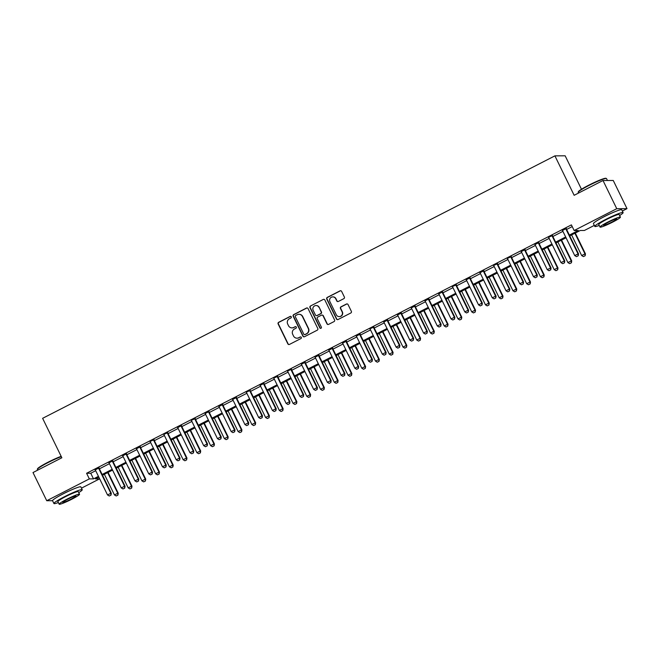 <?xml version="1.0" encoding="UTF-8"?>
<svg xmlns="http://www.w3.org/2000/svg" width="660" height="660" viewBox="0 0 660 660"><rect width="100%" height="100%" fill="white"/><g stroke="black" fill="none" stroke-linecap="round" stroke-linejoin="round"><path stroke-width="0.99" d="M291.274 316.808A0.866 0.841 -90.3 0 0 290.144 316.421L278.677 322.295A1.237 1.204 -90.3 0 0 278.14 323.953L287.851 343.868A1.237 1.204 -90.3 0 0 289.468 344.421L300.935 338.547A0.866 0.841 -90.3 0 0 300.548 336.905A0.866 0.841 -90.3 0 0 300.176 336.996L298.691 337.755A3.96 3.861 -90.3 0 1 293.51 335.989L292.702 334.323A3.96 3.861 -90.3 0 1 294.434 329.018L295.919 328.259A0.866 0.841 -90.3 0 0 295.531 326.617A0.866 0.841 -90.3 0 0 295.16 326.708L293.675 327.467A3.96 3.861 -90.3 0 1 288.494 325.693L287.686 324.035A3.96 3.861 -90.3 0 1 289.41 318.73L290.895 317.971A0.866 0.841 -90.3 0 0 291.274 316.808M290.656 316.338A0.866 0.841 -90.3 0 0 290.416 316.421L278.957 322.295A1.237 1.204 -90.3 0 0 278.413 323.953L288.123 343.868A1.237 1.204 -90.3 0 0 289.072 344.545M300.688 336.913A0.866 0.841 -90.3 0 0 300.457 336.996L298.691 337.755M295.672 326.626A0.866 0.841 -90.3 0 0 295.441 326.708L293.675 327.467M602.588 217.511A9.826 0.957 -26 0 1 605.146 216.15A9.826 0.957 -26 0 1 611.3 213.262M61.71 494.62A9.826 0.957 -26 0 1 64.276 493.251A9.826 0.957 -26 0 1 70.43 490.372M343.827 298.666A1.237 1.204 -90.3 0 0 344.363 297.008L341.641 291.415A1.237 1.204 -90.3 0 0 340.024 290.862L327.286 297.388A1.237 1.204 -90.3 0 0 326.75 299.046L336.46 318.962A1.237 1.204 -90.3 0 0 338.077 319.514L350.815 312.988A1.237 1.204 -90.3 0 0 351.351 311.33L348.059 304.582A1.237 1.204 -90.3 0 0 346.442 304.029L340.997 306.817A1.237 1.204 -90.3 0 0 340.453 308.484L342.086 311.825A3.308 3.226 -90.3 0 1 339.215 316.61A3.308 3.226 -90.3 0 1 336.311 314.787L329.917 301.678A3.308 3.226 -90.3 0 1 332.788 296.885A3.308 3.226 -90.3 0 1 335.692 298.716L336.757 300.902A1.237 1.204 -90.3 0 0 338.374 301.455L343.827 298.666M78.738 492.608A15.749 1.534 154 0 0 82.236 489.72L80.866 486.907A15.749 1.534 154 0 0 63.244 493.82A15.749 1.534 154 0 0 52.553 500.709L46.744 500.726L33 472.552L61.858 457.768L42.619 418.325L554.911 155.859L574.15 195.302L603.009 180.518L616.754 208.7L627 208.651L622.347 211.035M46.744 500.726L89.339 478.904L93.497 478.888L98.447 476.347M569.365 235.084L578.308 230.505L574.15 230.522L571.403 224.887L86.592 473.269L89.339 478.904M574.15 230.522L616.754 208.7M308.08 308.608A1.237 1.204 -90.3 0 0 306.463 308.055L293.733 314.581A1.237 1.204 -90.3 0 0 293.188 316.239L302.899 336.154A1.237 1.204 -90.3 0 0 304.524 336.707L317.254 330.182A1.237 1.204 -90.3 0 0 317.79 328.523L308.08 308.608M310.513 305.984L323.243 299.459A1.237 1.204 -90.3 0 1 324.86 300.011L334.57 319.927A1.237 1.204 -90.3 0 1 334.034 321.585L328.581 324.382A1.237 1.204 -90.3 0 1 326.964 323.829L323.029 315.752A1.237 1.204 -90.3 0 0 321.412 315.2L317.79 317.048A1.237 1.204 -90.3 0 0 317.254 318.706L321.354 327.112A0.866 0.841 -90.3 0 1 320.603 328.366A0.866 0.841 -90.3 0 1 319.844 327.888L309.969 307.642A1.237 1.204 -90.3 0 1 310.513 305.984L323.243 299.459M86.592 473.269L90.75 473.253L95.692 470.712M99.396 468.823L109.436 463.675M113.132 461.777L123.181 456.637M126.877 454.74L136.917 449.592M140.621 447.703L150.661 442.555M154.357 440.657L164.406 435.517M168.102 433.62L178.142 428.472M181.846 426.583L191.887 421.435M195.583 419.537L205.631 414.389M209.327 412.5L219.367 407.352M223.072 405.454L233.112 400.315M236.808 398.417L246.857 393.269M250.552 391.38L260.593 386.232M264.297 384.334L274.337 379.195M278.033 377.297L288.082 372.149M291.778 370.26L301.818 365.112M305.522 363.214L315.562 358.066M319.258 356.177L329.307 351.029M333.003 349.132L343.043 343.992M346.748 342.094L356.788 336.947M360.484 335.057L370.532 329.909M374.228 328.012L384.268 322.872M387.973 320.974L398.013 315.826M401.709 313.937L411.757 308.789M415.453 306.892L425.494 301.752M429.198 299.854L439.238 294.707M442.934 292.817L452.983 287.669M456.679 285.772L466.727 280.624M470.423 278.734L480.463 273.587M484.159 271.689L494.208 266.549M497.904 264.652L507.952 259.504M511.648 257.614L521.689 252.466M525.385 250.569L535.433 245.429M539.129 243.532L549.178 238.384M552.874 236.495L562.914 231.346M566.61 229.449L572.228 226.578M99.074 467.89L95.221 469.87M112.819 460.853L108.966 462.825M126.563 453.816L122.71 455.788M140.299 446.77L136.447 448.742M154.044 439.733L149.969 441.466M167.788 432.696L163.705 434.428M181.525 425.651L177.672 427.622M195.269 418.613L191.194 420.346M209.014 411.568L205.161 413.548M222.75 404.53L218.897 406.502M236.495 397.493L232.642 399.465M250.239 390.448L246.155 392.188M263.975 383.411L260.123 385.382M277.72 376.373L273.644 378.106M291.464 369.328L287.389 371.068M305.2 362.29L301.348 364.262M318.945 355.245L315.092 357.225M332.689 348.208L328.837 350.179M346.426 341.171L342.573 343.142M360.17 334.125L356.317 336.097M373.915 327.088L369.839 328.82M387.651 320.05L383.798 322.022M401.395 313.005L397.543 314.977M415.14 305.968L411.287 307.939M428.876 298.922L425.023 300.902M442.621 291.885L438.768 293.857M456.365 284.848L452.29 286.58M470.102 277.802L466.249 279.782M483.846 270.765L479.993 272.737M497.59 263.728L493.515 265.46M511.327 256.682L507.251 258.423M525.071 249.645L521.218 251.617M538.816 242.599L534.963 244.579M552.552 235.562L548.476 237.303M566.296 228.525L562.444 230.497M581.476 189.255L565.158 155.81L554.911 155.859M603.009 180.518L613.255 180.477L627 208.651M594.305 225.398L584.397 230.472L580.247 230.497L569.745 235.876M98.769 477.172L99.594 478.855L81.469 488.144M98.827 477.139L95.436 478.88L99.594 478.855M566.049 237.765L556 242.913M552.304 244.81L542.264 249.95M538.568 251.848L528.52 256.996M524.824 258.885L514.775 264.033M511.079 265.93L501.039 271.078M497.343 272.968L487.294 278.116M483.598 280.013L473.55 285.153M469.854 287.05L459.814 292.198M456.118 294.088L446.069 299.236M442.373 301.133L432.325 306.273M428.629 308.171L418.588 313.318M414.892 315.208L404.844 320.356M401.148 322.253L391.099 327.401M387.403 329.29L377.363 334.438M373.667 336.336L363.619 341.476M359.923 343.373L349.874 348.521M346.178 350.411L336.138 355.558M332.442 357.456L322.393 362.596M318.697 364.493L308.649 369.641M304.953 371.53L294.913 376.678M291.217 378.576L281.168 383.724M277.472 385.613L267.424 390.761M263.728 392.659L253.688 397.798M249.991 399.696L239.943 404.844M236.247 406.733L226.198 411.881M222.502 413.779L212.462 418.918M208.758 420.816L198.718 425.964M195.022 427.853L184.973 433.001M181.277 434.899L171.237 440.038M167.533 441.936L157.493 447.084M153.796 448.973L143.748 454.121M140.052 456.019L130.012 461.167M126.307 463.056L116.267 468.204M112.571 470.102L102.523 475.241M102.143 474.457L112.183 469.31M115.88 467.412L125.928 462.272M129.624 460.375L139.673 455.227M143.368 453.337L153.409 448.189M157.105 446.292L167.153 441.152M170.849 439.255L180.898 434.107M184.594 432.217L194.634 427.069M198.33 425.172L208.379 420.032M212.075 418.135L222.123 412.987M225.819 411.097L235.859 405.95M239.555 404.052L249.604 398.904M253.3 397.015L263.348 391.867M267.044 389.969L277.084 384.829M280.78 382.932L290.829 377.784M294.525 375.895L304.573 370.747M308.269 368.849L318.31 363.709M322.014 361.812L332.054 356.664M335.75 354.775L345.799 349.627M349.495 347.729L359.535 342.581M363.239 340.692L373.279 335.544M376.975 333.647L387.024 328.507M390.72 326.609L400.76 321.461M404.464 319.572L414.505 314.424M418.201 312.526L428.249 307.387M431.945 305.489L441.986 300.341M445.69 298.452L455.73 293.304M459.426 291.406L469.474 286.259M473.17 284.369L483.211 279.221M486.915 277.324L496.955 272.184M500.651 270.286L510.7 265.138M514.396 263.249L524.436 258.101M528.14 256.204L538.181 251.064M541.876 249.166L551.925 244.018M555.621 242.129L565.661 236.981M90.75 473.253L93.497 478.888M292.108 327.88A3.96 3.861 -90.3 0 0 293.956 327.467M297.124 338.167A3.96 3.861 -90.3 0 0 298.972 337.755M307.139 307.931A1.237 1.204 -90.3 0 0 306.743 308.055L294.005 314.581A1.237 1.204 -90.3 0 0 293.469 316.239L303.179 336.154A1.237 1.204 -90.3 0 0 304.128 336.831M295.672 315.521A0.866 0.841 -90.3 0 0 295.292 316.685L303.823 334.166A0.866 0.841 -90.3 0 0 304.953 334.554L306.521 333.745A3.96 3.861 -90.3 0 0 308.245 328.441L302.42 316.495A3.96 3.861 -90.3 0 0 297.239 314.721L295.672 315.521M304.714 334.628A0.866 0.841 -90.3 0 0 305.233 334.546L304.953 334.554M299.087 314.308A3.96 3.861 -90.3 0 1 302.692 316.486L308.517 328.441A3.96 3.861 -90.3 0 1 306.793 333.745L305.233 334.546M322.08 315.076A1.237 1.204 -90.3 0 1 323.301 315.744L327.245 323.821A1.237 1.204 -90.3 0 0 328.185 324.497M310.786 305.984A1.237 1.204 -90.3 0 0 310.25 307.642L320.125 327.888A0.866 0.841 -90.3 0 0 320.743 328.358M318.937 307.37A3.308 3.226 -90.3 0 0 316.041 305.539A3.308 3.226 -90.3 0 0 313.17 310.324L315.422 314.944A1.237 1.204 -90.3 0 0 317.039 315.496L320.653 313.649A1.237 1.204 -90.3 0 0 321.189 311.99L319.217 307.37A3.308 3.226 -90.3 0 0 316.173 305.539M316.643 315.62A1.237 1.204 -90.3 0 0 317.311 315.496L317.039 315.496M319.217 307.37L321.469 311.99A1.237 1.204 -90.3 0 1 320.933 313.649L317.311 315.496M332.929 296.893A3.308 3.226 -90.3 0 1 335.973 298.716L337.037 300.902A1.237 1.204 -90.3 0 0 337.978 301.579M339.355 316.61A3.308 3.226 -90.3 0 0 342.367 311.825L342.086 311.825M347.119 303.905A1.237 1.204 -90.3 0 0 346.723 304.029L341.269 306.817A1.237 1.204 -90.3 0 0 340.733 308.476L342.367 311.825M340.692 290.738A1.237 1.204 -90.3 0 0 340.296 290.862L327.566 297.388A1.237 1.204 -90.3 0 0 327.03 299.046L336.74 318.962A1.237 1.204 -90.3 0 0 337.689 319.638M104.379 474.292L114.444 494.926L117.744 493.243L107.679 472.601M117.843 495.124L116.193 495.973L117.925 495.124L117.744 493.243L118.239 493.234L108.075 472.403M114.444 494.926L116.193 495.973M117.925 495.124L118.239 493.234M109.263 495.998L110.995 495.157L109.263 495.998L107.522 494.959L95.428 470.167A1.262 1.229 -90.3 0 0 95.205 469.854L94.999 469.631M98.563 467.808L98.612 468.105A1.262 1.229 -90.3 0 0 98.728 468.476L110.814 493.267L111.317 493.267L110.995 495.157M99.025 467.569L99.107 468.105A1.262 1.229 -90.3 0 0 99.223 468.476L111.317 493.267M107.522 494.959L110.814 493.267L110.913 495.157M118.123 467.255L128.188 487.888L131.488 486.197L121.424 465.564M131.579 488.087L129.929 488.928L131.662 488.087L131.488 486.197L131.983 486.197L121.819 465.358M128.188 487.888L129.929 488.928M131.662 488.087L131.983 486.197M131.868 460.21L141.925 480.851L145.225 479.16L135.16 458.527M145.324 481.041L143.674 481.891L145.406 481.041L145.225 479.16L145.728 479.16L135.564 458.32M141.925 480.851L143.674 481.891M145.406 481.041L145.728 479.16M145.604 453.172L155.669 473.806L158.969 472.114L148.904 451.481M159.068 474.004L157.418 474.853L159.151 474.004L158.969 472.114L159.464 472.114L149.3 451.275M155.669 473.806L157.418 474.853M159.151 474.004L159.464 472.114M123.007 488.961L124.74 488.119L123.007 488.961L121.258 487.921L109.172 463.122A1.262 1.229 -90.3 0 0 108.95 462.808L108.743 462.594M112.307 460.762L112.349 461.068A1.262 1.229 -90.3 0 0 112.464 461.439L124.558 486.23L125.062 486.23L124.74 488.119M112.769 460.523L112.852 461.068A1.262 1.229 -90.3 0 0 112.967 461.431L125.062 486.23M121.258 487.921L124.558 486.23L124.657 488.119M136.752 481.924L138.484 481.074L136.752 481.924L135.003 480.876L122.908 456.085A1.262 1.229 -90.3 0 0 122.694 455.771L122.48 455.548M126.043 453.725L126.093 454.031A1.262 1.229 -90.3 0 0 126.208 454.393L138.303 479.193L138.798 479.185L138.484 481.074M126.505 453.486L126.588 454.022A1.262 1.229 -90.3 0 0 126.704 454.393L138.798 479.185M135.003 480.876L138.303 479.193L138.402 481.074M150.488 474.878L152.221 474.037L150.488 474.878L148.748 473.839L136.653 449.047A1.262 1.229 -90.3 0 0 136.43 448.726L136.224 448.511M139.788 446.68L139.838 446.985A1.262 1.229 -90.3 0 0 139.953 447.356L152.039 472.147L152.542 472.147L152.221 474.037M140.25 446.449L140.332 446.985A1.262 1.229 -90.3 0 0 140.448 447.356L152.542 472.147M148.748 473.839L152.039 472.147L152.138 474.037M159.349 446.135L169.414 466.768L172.714 465.077L162.649 444.444M172.804 466.966L171.154 467.808L172.887 466.966L172.714 465.077L173.209 465.077L163.045 444.238M169.414 466.768L171.154 467.808M172.887 466.966L173.209 465.077M164.233 467.841L165.965 466.991L164.233 467.841L162.484 466.802L150.398 442.002A1.262 1.229 -90.3 0 0 150.175 441.688M153.532 439.642L153.574 439.948A1.262 1.229 -90.3 0 0 153.689 440.311L165.784 465.11L166.287 465.11L165.965 466.991M153.994 439.403L154.077 439.948A1.262 1.229 -90.3 0 0 154.192 440.311L166.287 465.11M162.484 466.802L165.784 465.11L165.883 466.999M61.297 456.629A15.749 1.534 154 0 0 48.015 462.602A15.749 1.534 154 0 0 37.331 469.326L37.505 468.823A15.37 1.493 -26 0 1 47.941 462.264A15.37 1.493 -26 0 1 61.157 456.332M37.331 469.326A15.749 1.534 154 0 0 37.323 469.491L37.653 470.167M82.236 489.72A15.749 1.534 154 0 0 64.622 496.642A15.749 1.534 154 0 0 53.93 503.531A15.749 1.534 154 0 0 58.36 502.549M59.152 504.19L57.89 501.592A11.335 1.105 -26 0 1 65.587 496.633A11.335 1.105 -26 0 1 78.276 491.651L79.538 494.249A11.335 1.105 154 0 0 66.85 499.224A11.335 1.105 154 0 0 59.152 504.19A11.335 1.105 154 0 0 71.841 499.207A11.335 1.105 154 0 0 79.538 494.249M70.95 499.207A7.309 0.709 154 0 0 75.916 496.015A7.309 0.709 154 0 0 67.741 499.224A7.309 0.709 154 0 0 62.774 502.417A7.309 0.709 154 0 0 70.95 499.207M578.201 192.217L578.383 191.713A15.37 1.493 -26 0 1 588.811 185.155A15.37 1.493 -26 0 1 605.88 178.307L606.383 178.472A15.749 1.534 154 0 0 588.893 185.493A15.749 1.534 154 0 0 578.201 192.217A15.749 1.534 154 0 0 578.201 192.382L578.531 193.058M619.616 215.507A15.749 1.534 154 0 0 623.114 212.611A15.749 1.534 154 0 0 605.492 219.532A15.749 1.534 154 0 0 594.8 226.421A15.749 1.534 154 0 0 599.231 225.448M623.114 212.611L621.736 209.797A15.749 1.534 154 0 0 604.123 216.719A15.749 1.534 154 0 0 593.431 223.6L594.8 226.421M600.031 227.081L598.768 224.491A11.335 1.105 -26 0 1 606.466 219.532A11.335 1.105 -26 0 1 619.154 214.549L620.416 217.14A11.335 1.105 154 0 0 607.728 222.123A11.335 1.105 154 0 0 600.031 227.081A11.335 1.105 154 0 0 612.719 222.098A11.335 1.105 154 0 0 620.416 217.14M611.828 222.098A7.309 0.709 154 0 0 616.795 218.905A7.309 0.709 154 0 0 608.619 222.115A7.309 0.709 154 0 0 603.653 225.316A7.309 0.709 154 0 0 611.828 222.098M607.447 180.502L606.515 178.579A15.749 1.534 154 0 0 606.383 178.472M173.093 439.09L183.15 459.723L186.45 458.04L176.385 437.398M186.549 459.921L184.899 460.771L186.631 459.921L186.45 458.04L186.953 458.032L176.789 437.201M183.15 459.723L184.899 460.771M186.631 459.921L186.953 458.032M186.829 432.053L196.894 452.686L200.194 450.994L190.13 430.361M200.293 452.884L198.643 453.725L200.376 452.884L200.194 450.994L200.689 450.994L190.525 430.155M196.894 452.686L198.643 453.725M200.376 452.884L200.689 450.994M200.574 425.015L210.639 445.648L213.939 443.957L203.874 423.324M214.03 445.846L212.388 446.688L214.112 445.846L213.939 443.957L214.434 443.957L204.27 423.118M210.639 445.648L212.388 446.688M214.112 445.846L214.434 443.957M214.318 417.97L224.375 438.603L227.675 436.92L217.61 416.278M227.774 438.801L226.124 439.651L227.857 438.801L227.675 436.92L228.178 436.912L218.014 416.08M224.375 438.603L226.124 439.651M227.857 438.801L228.178 436.912M228.055 410.933L238.12 431.566L241.42 429.874L231.355 409.241M241.519 431.764L239.869 432.605L241.601 431.764L241.42 429.874L241.915 429.874L231.751 409.035M238.12 431.566L239.869 432.605M241.601 431.764L241.915 429.874M177.977 460.804L179.71 459.954L177.977 460.804L176.228 459.756L164.134 434.965A1.262 1.229 -90.3 0 0 163.919 434.651M167.269 432.605L167.318 432.902A1.262 1.229 -90.3 0 0 167.434 433.273L179.528 458.065L180.023 458.065L179.71 459.954M167.731 432.366L167.813 432.902A1.262 1.229 -90.3 0 0 167.929 433.273L180.023 458.065M176.228 459.756L179.528 458.065L179.627 459.954M191.713 453.758L193.446 452.917L191.713 453.758L189.973 452.719L177.878 427.919A1.262 1.229 -90.3 0 0 177.655 427.606L177.449 427.391M181.013 425.56L181.063 425.865A1.262 1.229 -90.3 0 0 181.178 426.236L193.264 451.028L193.768 451.028L193.446 452.917M181.475 425.329L181.558 425.865A1.262 1.229 -90.3 0 0 181.673 426.228L193.768 451.028M189.973 452.719L193.264 451.028L193.363 452.917M205.458 446.721L207.19 445.871L205.458 446.721L203.709 445.681L191.623 420.882A1.262 1.229 -90.3 0 0 191.4 420.568M194.758 418.522L194.799 418.828A1.262 1.229 -90.3 0 0 194.914 419.191L207.009 443.99L207.512 443.982L207.19 445.871M195.22 418.283L195.302 418.82A1.262 1.229 -90.3 0 0 195.418 419.191L207.512 443.982M203.709 445.681L207.009 443.99L207.108 445.871M219.202 439.675L220.935 438.834L219.202 439.675L217.453 438.636L205.359 413.845A1.262 1.229 -90.3 0 0 205.144 413.531L204.93 413.308M208.494 411.485L208.543 411.782A1.262 1.229 -90.3 0 0 208.659 412.153L220.753 436.945L221.249 436.945L220.935 438.834M208.964 411.246L209.038 411.782A1.262 1.229 -90.3 0 0 209.154 412.153L221.249 436.945M217.453 438.636L220.753 436.945L220.852 438.834M232.939 432.638L234.671 431.797L232.939 432.638L231.198 431.599L219.103 406.799A1.262 1.229 -90.3 0 0 218.881 406.486L218.674 406.271M222.238 404.44L222.288 404.745A1.262 1.229 -90.3 0 0 222.403 405.116L234.498 429.907L234.993 429.907L234.671 431.797M222.7 404.2L222.783 404.745A1.262 1.229 -90.3 0 0 222.898 405.108L234.993 429.907M231.198 431.599L234.498 429.907L234.589 431.797M241.799 403.887L251.864 424.529L255.164 422.837L245.099 402.204M255.255 424.718L253.613 425.568L255.337 424.718L255.164 422.837L255.659 422.837L245.495 401.998M251.864 424.529L253.613 425.568M255.337 424.718L255.659 422.837M246.683 425.601L248.416 424.751L246.683 425.601L244.934 424.553L232.848 399.762A1.262 1.229 -90.3 0 0 232.625 399.448L232.419 399.226M235.983 397.402L236.024 397.708A1.262 1.229 -90.3 0 0 236.14 398.071L248.234 422.87L248.737 422.862L248.416 424.751M236.445 397.163L236.527 397.7A1.262 1.229 -90.3 0 0 236.643 398.071L248.737 422.862M244.934 424.553L248.234 422.87L248.333 424.751M255.544 396.85L265.601 417.483L268.9 415.792L258.835 395.159M269 417.681L267.349 418.531L269.082 417.681L268.9 415.792L269.404 415.792L259.24 394.952M265.601 417.483L267.349 418.531M269.082 417.681L269.404 415.792M260.428 418.555L262.16 417.714L260.428 418.555L258.679 417.516L246.584 392.725A1.262 1.229 -90.3 0 0 246.37 392.403M249.719 390.357L249.769 390.662A1.262 1.229 -90.3 0 0 249.884 391.034L261.979 415.825L262.474 415.825L262.16 417.714M250.189 390.126L250.272 390.662A1.262 1.229 -90.3 0 0 250.379 391.034L262.474 415.825M258.679 417.516L261.979 415.825L262.078 417.714M269.28 389.812L279.345 410.446L282.645 408.754L272.58 388.121M282.744 410.644L281.094 411.485L282.826 410.644L282.645 408.754L283.14 408.754L272.976 387.915M279.345 410.446L281.094 411.485M282.826 410.644L283.14 408.754M274.164 411.518L275.897 410.677L274.164 411.518L272.423 410.479L260.329 385.679A1.262 1.229 -90.3 0 0 260.106 385.366L259.9 385.143M263.464 383.32L263.513 383.625A1.262 1.229 -90.3 0 0 263.629 383.988L275.723 408.787L276.218 408.787L275.897 410.677M263.926 383.08L264.008 383.625A1.262 1.229 -90.3 0 0 264.124 383.988L276.218 408.787M272.423 410.479L275.723 408.787L275.814 410.677M283.024 382.767L293.089 403.409L296.389 401.717L286.325 381.084M296.48 403.598L294.838 404.448L296.563 403.598L296.389 401.717L296.885 401.709L286.721 380.878M293.089 403.409L294.838 404.448M296.563 403.598L296.885 401.709M287.909 404.481L289.641 403.631L287.909 404.481L286.159 403.433L274.073 378.642A1.262 1.229 -90.3 0 0 273.851 378.328M277.208 376.282L277.25 376.579A1.262 1.229 -90.3 0 0 277.365 376.951L289.459 401.742L289.963 401.742L289.641 403.631M277.67 376.043L277.753 376.579A1.262 1.229 -90.3 0 0 277.868 376.951L289.963 401.742M286.159 403.433L289.459 401.742L289.558 403.631M296.769 375.73L306.826 396.363L310.126 394.672L300.061 374.038M310.225 396.561L308.575 397.402L310.307 396.561L310.126 394.672L310.629 394.672L300.465 373.832M306.826 396.363L308.575 397.402M310.307 396.561L310.629 394.672M301.653 397.435L303.385 396.594L301.653 397.435L299.904 396.396L287.81 371.596A1.262 1.229 -90.3 0 0 287.595 371.283M290.945 369.237L290.994 369.542A1.262 1.229 -90.3 0 0 291.109 369.913L303.204 394.705L303.699 394.705L303.385 396.594M291.415 369.006L291.497 369.542A1.262 1.229 -90.3 0 0 291.604 369.905L303.699 394.705M299.904 396.396L303.204 394.705L303.303 396.594M310.505 368.692L320.57 389.326L323.87 387.635L313.805 367.001M323.969 389.524L322.319 390.365L324.052 389.524L323.87 387.635L324.365 387.635L314.201 366.795M320.57 389.326L322.319 390.365M324.052 389.524L324.365 387.635M315.397 390.398L317.122 389.548L315.397 390.398L313.649 389.359L301.554 364.559A1.262 1.229 -90.3 0 0 301.331 364.246L301.125 364.023M304.689 362.2L304.738 362.505A1.262 1.229 -90.3 0 0 304.854 362.868L316.948 387.667L317.443 387.659L317.122 389.548M305.151 361.96L305.233 362.497A1.262 1.229 -90.3 0 0 305.349 362.868L317.443 387.659M313.649 389.359L316.948 387.667L317.039 389.548M324.25 361.647L334.315 382.28L337.615 380.597L327.55 359.956M337.705 382.478L336.064 383.328L337.788 382.478L337.615 380.597L338.11 380.589L327.946 359.758M334.315 382.28L336.064 383.328M337.788 382.478L338.11 380.589M337.994 354.61L348.051 375.243L351.351 373.552L341.286 352.918M351.45 375.441L349.8 376.282L351.533 375.441L351.351 373.552L351.854 373.552L341.69 352.712M348.051 375.243L349.8 376.282M351.533 375.441L351.854 373.552M351.73 347.564L361.796 368.206L365.096 366.514L355.03 345.881M365.195 368.404L363.545 369.245L365.277 368.395L365.096 366.514L365.59 366.514L355.426 345.675M361.796 368.206L363.545 369.245M365.277 368.395L365.59 366.514M365.475 340.527L375.54 361.16L378.84 359.469L368.775 338.836M378.931 361.358L377.289 362.208L379.022 361.358L378.84 359.469L379.335 359.469L369.171 338.629M375.54 361.16L377.289 362.208M379.022 361.358L379.335 359.469M379.219 333.49L389.276 354.123L392.576 352.432L382.511 331.798M392.675 354.321L391.025 355.162L392.758 354.321L392.576 352.432L393.079 352.432L382.915 331.592M389.276 354.123L391.025 355.162M392.758 354.321L393.079 352.432M392.956 326.444L403.021 347.086L406.321 345.394L396.256 324.761M406.42 347.275L404.77 348.125L406.502 347.275L406.321 345.394L406.816 345.386L396.652 324.555M403.021 347.086L404.77 348.125M406.502 347.275L406.816 345.386M406.7 319.407L416.765 340.04L420.065 338.349L410 317.716M420.156 340.238L418.514 341.08L420.247 340.238L420.065 338.349L420.56 338.349L410.396 317.51M416.765 340.04L418.514 341.08M420.247 340.238L420.56 338.349M420.445 312.37L430.502 333.003L433.802 331.312L423.736 310.678M433.901 333.201L432.251 334.042L433.983 333.201L433.802 331.312L434.305 331.312L424.141 310.472M430.502 333.003L432.251 334.042M433.983 333.201L434.305 331.312M434.181 305.324L444.246 325.957L447.546 324.274L437.481 303.633M447.645 326.155L445.995 327.005L447.728 326.155L447.546 324.274L448.041 324.266L437.877 303.435M444.246 325.957L445.995 327.005M447.728 326.155L448.041 324.266M447.925 298.287L457.99 318.92L461.29 317.229L451.226 296.596M461.381 319.118L459.739 319.96L461.472 319.118L461.29 317.229L461.785 317.229L451.621 296.389M457.99 318.92L459.739 319.96M461.472 319.118L461.785 317.229M461.67 291.241L471.735 311.883L475.027 310.192L464.962 289.558M475.126 312.081L473.476 312.923L475.208 312.073L475.027 310.192L475.53 310.192L465.366 289.352M471.735 311.883L473.476 312.923M475.208 312.073L475.53 310.192M475.406 284.204L485.471 304.837L488.771 303.146L478.706 282.513M488.87 305.036L487.22 305.885L488.953 305.036L488.771 303.146L489.266 303.146L479.102 282.307M485.471 304.837L487.22 305.885M488.953 305.036L489.266 303.146M489.151 277.167L499.216 297.8L502.516 296.109L492.451 275.476M502.606 297.998L500.965 298.84L502.697 297.998L502.516 296.109L503.011 296.109L492.847 275.269M499.216 297.8L500.965 298.84M502.697 297.998L503.011 296.109M502.895 270.122L512.96 290.763L516.252 289.072L506.187 268.438M516.351 290.953L514.701 291.802L516.433 290.953L516.252 289.072L516.755 289.063L506.591 268.232M512.96 290.763L514.701 291.802M516.433 290.953L516.755 289.063M516.631 263.084L526.696 283.717L529.996 282.026L519.932 261.393M530.095 283.915L528.445 284.757L530.178 283.915L529.996 282.026L530.491 282.026L520.327 261.187M526.696 283.717L528.445 284.757M530.178 283.915L530.491 282.026M530.376 256.047L540.441 276.68L543.741 274.989L533.676 254.356M543.832 276.878L542.19 277.72L543.922 276.878L543.741 274.989L544.236 274.989L534.072 254.149M540.441 276.68L542.19 277.72M543.922 276.878L544.236 274.989M544.12 249.001L554.185 269.635L557.477 267.952L547.412 247.31M557.576 269.833L555.926 270.683L557.659 269.833L557.477 267.952L557.981 267.943L547.816 247.112M554.185 269.635L555.926 270.683M557.659 269.833L557.981 267.943M557.857 241.964L567.922 262.597L571.222 260.906L561.157 240.273M571.321 262.796L569.671 263.637L571.403 262.796L571.222 260.906L571.717 260.906L561.561 240.067M567.922 262.597L569.671 263.637M571.403 262.796L571.717 260.906M329.134 383.353L330.866 382.511L329.134 383.353L327.385 382.313L315.298 357.522A1.262 1.229 -90.3 0 0 315.076 357.209L314.87 356.986M318.433 355.162L318.475 355.459A1.262 1.229 -90.3 0 0 318.59 355.831L330.685 380.622L331.188 380.622L330.866 382.511M318.896 354.923L318.978 355.459A1.262 1.229 -90.3 0 0 319.093 355.831L331.188 380.622M327.385 382.313L330.685 380.622L330.784 382.511M342.878 376.315L344.611 375.474L342.878 376.315L341.129 375.276L329.035 350.476A1.262 1.229 -90.3 0 0 328.82 350.163L328.614 349.948M332.17 348.117L332.219 348.422A1.262 1.229 -90.3 0 0 332.335 348.793L344.429 373.585L344.924 373.585L344.611 375.474M332.64 347.886L332.722 348.422A1.262 1.229 -90.3 0 0 332.83 348.785L344.924 373.585M341.129 375.276L344.429 373.585L344.528 375.474M356.623 369.278L358.347 368.428L356.623 369.278L354.874 368.23L342.779 343.439A1.262 1.229 -90.3 0 0 342.557 343.126L342.35 342.903M345.914 341.08L345.964 341.385A1.262 1.229 -90.3 0 0 346.079 341.748L358.174 366.548L358.669 366.539L358.347 368.428M346.376 340.84L346.459 341.377A1.262 1.229 -90.3 0 0 346.574 341.748L358.669 366.539M354.874 368.23L358.174 366.548L358.264 368.428M370.359 362.233L372.091 361.391L370.359 362.233L368.61 361.193L356.524 336.402A1.262 1.229 -90.3 0 0 356.301 336.08L356.095 335.866M359.659 334.042L359.7 334.339A1.262 1.229 -90.3 0 0 359.815 334.711L371.91 359.502L372.413 359.502L372.091 361.391M360.121 333.803L360.203 334.339A1.262 1.229 -90.3 0 0 360.319 334.711L372.413 359.502M368.61 361.193L371.91 359.502L372.009 361.391M384.103 355.195L385.836 354.354L384.103 355.195L382.354 354.156L370.26 329.356A1.262 1.229 -90.3 0 0 370.046 329.043M373.395 326.997L373.445 327.302A1.262 1.229 -90.3 0 0 373.56 327.665L385.654 352.465L386.149 352.465L385.836 354.354M373.865 326.758L373.948 327.302A1.262 1.229 -90.3 0 0 374.055 327.665L386.149 352.465M382.354 354.156L385.654 352.465L385.753 354.354M397.848 348.158L399.572 347.308L397.848 348.158L396.099 347.111L384.004 322.319A1.262 1.229 -90.3 0 0 383.782 322.006L383.575 321.783M387.139 319.96L387.189 320.257A1.262 1.229 -90.3 0 0 387.304 320.628L399.399 345.427L399.894 345.419L399.572 347.308M387.601 319.721L387.684 320.257A1.262 1.229 -90.3 0 0 387.799 320.628L399.894 345.419M396.099 347.111L399.399 345.427L399.49 347.308M411.584 341.113L413.317 340.271L411.584 341.113L409.835 340.073L397.749 315.282A1.262 1.229 -90.3 0 0 397.526 314.96L397.32 314.746M400.884 312.914L400.925 313.219A1.262 1.229 -90.3 0 0 401.041 313.591L413.135 338.382L413.638 338.382L413.317 340.271M401.346 312.683L401.428 313.219A1.262 1.229 -90.3 0 0 401.544 313.582L413.638 338.382M409.835 340.073L413.135 338.382L413.234 340.271M425.329 334.075L427.061 333.226L425.329 334.075L423.58 333.036L411.485 308.236A1.262 1.229 -90.3 0 0 411.271 307.923L411.064 307.7M414.62 305.877L414.67 306.182A1.262 1.229 -90.3 0 0 414.785 306.545L426.88 331.345L427.375 331.345L427.061 333.226M415.09 305.638L415.173 306.174A1.262 1.229 -90.3 0 0 415.28 306.545L427.375 331.345M423.58 333.036L426.88 331.345L426.979 333.226M439.073 327.03L440.797 326.188L439.073 327.03L437.324 325.99L425.23 301.199A1.262 1.229 -90.3 0 0 425.007 300.886L424.801 300.663M428.365 298.84L428.414 299.137A1.262 1.229 -90.3 0 0 428.53 299.508L440.624 324.299L441.119 324.299L440.797 326.188M428.827 298.6L428.909 299.137A1.262 1.229 -90.3 0 0 429.025 299.508L441.119 324.299M437.324 325.99L440.624 324.299L440.715 326.188M452.81 319.993L454.542 319.151L452.81 319.993L451.06 318.953L438.974 294.154A1.262 1.229 -90.3 0 0 438.752 293.84L438.545 293.626M442.109 291.794L442.151 292.099A1.262 1.229 -90.3 0 0 442.266 292.471L454.361 317.262L454.864 317.262L454.542 319.151M442.571 291.563L442.654 292.099A1.262 1.229 -90.3 0 0 442.769 292.462L454.864 317.262M451.06 318.953L454.361 317.262L454.459 319.151M466.554 312.955L468.286 312.106L466.554 312.955L464.805 311.908L452.71 287.116A1.262 1.229 -90.3 0 0 452.496 286.803M455.854 284.757L455.895 285.062A1.262 1.229 -90.3 0 0 456.01 285.425L468.105 310.225L468.6 310.216L468.286 312.106M456.316 284.518L456.398 285.054A1.262 1.229 -90.3 0 0 456.505 285.425L468.6 310.216M464.805 311.908L468.105 310.225L468.204 312.106M480.298 305.91L482.031 305.068L480.298 305.91L478.549 304.87L466.455 280.079A1.262 1.229 -90.3 0 0 466.24 279.757L466.026 279.543M469.59 277.72L469.639 278.017A1.262 1.229 -90.3 0 0 469.755 278.388L481.849 303.179L482.344 303.179L482.031 305.068M470.052 277.48L470.135 278.017A1.262 1.229 -90.3 0 0 470.25 278.388L482.344 303.179M478.549 304.87L481.849 303.179L481.94 305.068M494.035 298.873L495.767 298.031L494.035 298.873L492.286 297.833L480.199 273.034A1.262 1.229 -90.3 0 0 479.977 272.72L479.77 272.498M483.334 270.674L483.376 270.979A1.262 1.229 -90.3 0 0 483.491 271.342L495.586 296.142L496.089 296.142L495.767 298.031M483.796 270.435L483.879 270.979A1.262 1.229 -90.3 0 0 483.994 271.342L496.089 296.142M492.286 297.833L495.586 296.142L495.685 298.031M507.779 291.835L509.512 290.986L507.779 291.835L506.03 290.788L493.936 265.997A1.262 1.229 -90.3 0 0 493.721 265.683M497.079 263.637L497.12 263.942A1.262 1.229 -90.3 0 0 497.236 264.305L509.33 289.105L509.825 289.096L509.512 290.986M497.541 263.398L497.623 263.934A1.262 1.229 -90.3 0 0 497.731 264.305L509.825 289.096M506.03 290.788L509.33 289.105L509.429 290.986M521.524 284.79L523.256 283.948L521.524 284.79L519.775 283.75L507.68 258.959A1.262 1.229 -90.3 0 0 507.466 258.637M510.815 256.591L510.865 256.897A1.262 1.229 -90.3 0 0 510.98 257.268L523.075 282.059L523.57 282.059L523.256 283.948M511.277 256.361L511.36 256.897A1.262 1.229 -90.3 0 0 511.475 257.26L523.57 282.059M519.775 283.75L523.075 282.059L523.165 283.948M535.26 277.753L536.992 276.903L535.26 277.753L533.511 276.713L521.425 251.914A1.262 1.229 -90.3 0 0 521.202 251.6L520.996 251.377M524.56 249.554L524.601 249.859A1.262 1.229 -90.3 0 0 524.716 250.222L536.811 275.022L537.314 275.022L536.992 276.903M525.022 249.315L525.104 249.851A1.262 1.229 -90.3 0 0 525.22 250.222L537.314 275.022M533.511 276.713L536.811 275.022L536.91 276.903M549.005 270.715L550.737 269.866L549.005 270.715L547.255 269.668L535.161 244.876A1.262 1.229 -90.3 0 0 534.946 244.563L534.74 244.34M538.304 242.517L538.345 242.814A1.262 1.229 -90.3 0 0 538.461 243.185L550.556 267.976L551.051 267.976L550.737 269.866M538.766 242.278L538.849 242.814A1.262 1.229 -90.3 0 0 538.964 243.185L551.051 267.976M547.255 269.668L550.556 267.976L550.654 269.866M562.749 263.67L564.481 262.828L562.749 263.67L561 262.63L548.905 237.831A1.262 1.229 -90.3 0 0 548.691 237.517M552.04 235.471L552.09 235.777A1.262 1.229 -90.3 0 0 552.206 236.148L564.3 260.939L564.795 260.939L564.481 262.828M552.503 235.24L552.585 235.777A1.262 1.229 -90.3 0 0 552.701 236.14L564.795 260.939M561 262.63L564.3 260.939L564.391 262.828M571.601 234.927L581.666 255.56L584.966 253.869L574.901 233.236M585.057 255.758L583.415 256.6L585.148 255.758L584.966 253.869L585.461 253.869L575.297 233.029M581.666 255.56L583.415 256.6M585.148 255.758L585.461 253.869M576.485 256.633L578.218 255.783L576.485 256.633L574.744 255.585L562.65 230.794A1.262 1.229 -90.3 0 0 562.427 230.48L562.221 230.257M565.785 228.434L565.826 228.739A1.262 1.229 -90.3 0 0 565.942 229.102L578.036 253.902L578.539 253.894L578.218 255.783M566.247 228.195L566.33 228.731A1.262 1.229 -90.3 0 0 566.445 229.102L578.539 253.894M574.744 255.585L578.036 253.902L578.135 255.783M98.728 468.476L99.223 468.476M98.612 468.105L99.107 468.105M112.464 461.439L112.967 461.431M112.349 461.068L112.852 461.068M126.208 454.393L126.704 454.393M126.093 454.031L126.588 454.022M139.953 447.356L140.448 447.356M139.838 446.985L140.332 446.985M153.689 440.311L154.192 440.311M153.574 439.948L154.077 439.948M167.434 433.273L167.929 433.273M167.318 432.902L167.813 432.902M181.178 426.236L181.673 426.228M181.063 425.865L181.558 425.865M194.914 419.191L195.418 419.191M194.799 418.828L195.302 418.82M208.659 412.153L209.154 412.153M208.543 411.782L209.038 411.782M222.403 405.116L222.898 405.108M222.288 404.745L222.783 404.745M236.14 398.071L236.643 398.071M236.024 397.708L236.527 397.7M249.884 391.034L250.379 391.034M249.769 390.662L250.272 390.662M263.629 383.988L264.124 383.988M263.513 383.625L264.008 383.625M277.365 376.951L277.868 376.951M277.25 376.579L277.753 376.579M291.109 369.913L291.604 369.905M290.994 369.542L291.497 369.542M304.854 362.868L305.349 362.868M304.738 362.505L305.233 362.497M318.59 355.831L319.093 355.831M318.475 355.459L318.978 355.459M332.335 348.793L332.83 348.785M332.219 348.422L332.722 348.422M346.079 341.748L346.574 341.748M345.964 341.385L346.459 341.377M359.815 334.711L360.319 334.711M359.7 334.339L360.203 334.339M373.56 327.665L374.055 327.665M373.445 327.302L373.948 327.302M387.304 320.628L387.799 320.628M387.189 320.257L387.684 320.257M401.041 313.591L401.544 313.582M400.925 313.219L401.428 313.219M414.785 306.545L415.28 306.545M414.67 306.182L415.173 306.174M428.53 299.508L429.025 299.508M428.414 299.137L428.909 299.137M442.266 292.471L442.769 292.462M442.151 292.099L442.654 292.099M456.01 285.425L456.505 285.425M455.895 285.062L456.398 285.054M469.755 278.388L470.25 278.388M469.639 278.017L470.135 278.017M483.491 271.342L483.994 271.342M483.376 270.979L483.879 270.979M497.236 264.305L497.731 264.305M497.12 263.942L497.623 263.934M510.98 257.268L511.475 257.26M510.865 256.897L511.36 256.897M524.716 250.222L525.22 250.222M524.601 249.859L525.104 249.851M538.461 243.185L538.964 243.185M538.345 242.814L538.849 242.814M552.206 236.148L552.701 236.14M552.09 235.777L552.585 235.777M565.942 229.102L566.445 229.102M565.826 228.739L566.33 228.731M53.93 503.531L52.553 500.709"/></g></svg>
